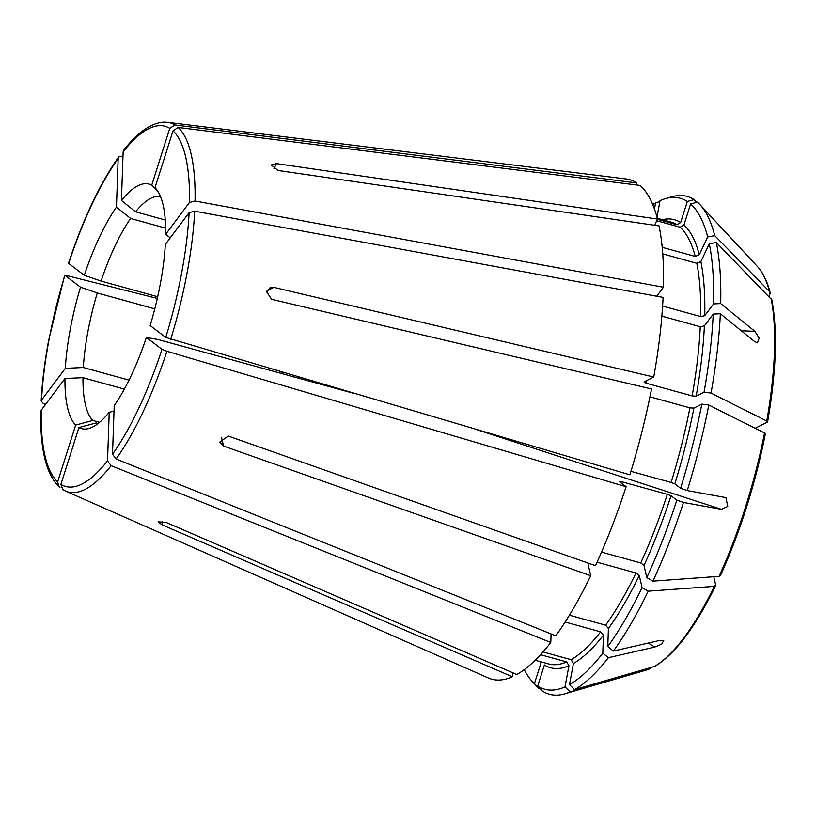 <?xml version="1.0" encoding="UTF-8"?>
<svg xmlns="http://www.w3.org/2000/svg" width="816" height="816" viewBox="0 0 816 816"><rect width="100%" height="100%" fill="white"/><g stroke="black" fill="none" stroke-linecap="round" stroke-linejoin="round"><path stroke-width="1.22" d="M607.777 646.558L608.41 628.524A232.407 71.043 -74.6 0 0 639.275 575.494L642.07 587.642A254.674 77.857 -74.6 0 1 607.777 646.558L613.377 651.046L659.695 640.438L663.734 640.489L661.735 644.079L654.718 647.078L608.399 657.696L602.8 653.208L603.432 635.174L600.637 631.839L565.131 622.027M165.76 337.436L629.881 474.82A259.1 79.203 -74.6 0 0 651.515 388.977L271.626 299.319L266.699 291.893L269.79 287.946L273.86 287.375L653.749 377.043A259.1 79.203 -74.6 0 0 663.082 297.401L194.687 211.191L189.118 212.629L165.342 244.402A126.837 38.77 105.4 0 1 150.154 325.543L165.76 337.436A186.813 57.11 -74.6 0 0 189.118 212.629M662.602 306.061L700.618 316.567L704.749 315.7L713.572 303.909L720.701 303.583L754.851 331.316L759.237 338.13L757.37 342.812L754.494 341.486L720.344 313.762A258.264 78.948 -74.6 0 1 711.042 393.098A1487658.933 378528.14 10.6 0 1 766.754 421.015L767.356 422.127L755.167 428.267M114.016 411.172A212086.662 159126.12 -143.2 0 1 109.232 412.264A126.837 38.77 105.4 0 1 89.066 428.42A126.837 38.77 105.4 0 1 78.928 427.553L60.904 484.388A186.813 57.11 -74.6 0 0 107.528 460.867L109.232 412.264M551.086 633.93L550.79 642.467L111.119 465.671L107.528 460.867M587.816 562.989L590.743 575.729L223.533 446.066L219.81 442.078L228.266 436.04L595.476 565.692A259.1 79.203 -74.6 0 0 626.107 486.713L166.923 351.288L161.986 349.33L146.38 337.436A126.837 38.77 105.4 0 1 114.209 405.613L112.506 454.216A186.813 57.11 -74.6 0 0 161.986 349.33M639.275 575.494L636.001 572.985L597.057 562.224M642.07 587.642L648.22 591.182A1487659.3 697490.464 25.3 0 0 714.316 586.378L715.693 585.021L713.786 576.718M602.8 653.208A254.674 77.857 -74.6 0 1 569.466 684.634L574.535 689.622A1487659.29 1364928.708 63.2 0 0 654.33 666.529L655.054 666.213C675.158 654.004 695.344 627.167 715.642 585.704L715.693 585.021M630.952 471.342L671.119 482.44L674.822 483.868L680.615 488.284L687.256 490.569L725.914 497.607L727.76 506.45L721.538 509.357L683.482 502.462L676.841 500.177L671.048 495.761L667.345 494.343L621.231 481.593L619.171 481.42L626.107 486.713M146.38 337.436A212086.662 24609.56 -162.4 0 0 158.437 339.619L352.451 392.996M720.701 303.583A258.264 78.948 -74.6 0 0 716.336 242.505L771.824 299.819C777.719 331.01 776.312 371.688 767.611 421.852L767.356 422.127M644.079 382.051L646.037 383.183L692.152 395.923L696.15 396.158L704.055 392.17L711.042 393.098M644.263 381.827L653.749 377.043M656.707 296.228L663.439 287.232L195.044 201.022L189.475 202.46L165.699 234.233A212086.662 124322.955 -178 0 1 170.207 237.895M654.565 225.267L657.492 219.065L276.4 163.608L273.87 168.963M662.204 247.319L695.242 256.448L699.302 254.735L707.696 236.946L714.755 235.651A1487658.933 1232809.934 -12.9 0 1 769.498 291.547L770.212 292.811L769.202 296.494M657.359 219.341L676.831 224.716L680.656 222.544L687.337 201.46L694.12 199.634L696.629 202.327M636.154 184.926L636.786 182.927L174.879 124.96L169.759 128.347L151.735 185.181A212086.662 200428.756 127.3 0 1 158.651 192.617M654.442 208.988L655.595 202.858L659.858 201.623M165.281 220.014L135.578 211.803A212086.662 159126.12 36.8 0 0 121.421 200.471A126.837 38.77 105.4 0 1 151.735 185.181M174.879 124.96A191.485 58.538 -74.6 0 0 167.453 122.318L163.741 122.155C150.848 123.073 137.506 132.427 123.726 150.185L123.134 151.868L121.421 200.471M157.692 296.738L101.051 281.081L84.283 275.298A126.837 38.77 105.4 0 1 116.443 207.121L118.157 158.518A186.813 57.11 -74.6 0 0 68.677 263.405L84.283 275.298M608.41 628.524L605.615 625.189L569.415 615.182M676.841 500.177A254.674 77.857 -74.6 0 1 646.802 577.606L644.008 565.457L640.733 562.948L601.525 552.116M680.615 488.284A254.674 77.857 -74.6 0 0 701.821 404.114L693.916 408.102L689.918 407.867L649.944 396.821M704.055 392.17A254.674 77.857 -74.6 0 0 713.215 314.078L704.392 325.87L700.261 326.737L661.868 316.129M713.572 303.909A254.674 77.857 -74.6 0 0 709.277 243.79L700.883 261.589L696.813 263.303L662.755 253.888M707.696 236.946A254.674 77.857 -74.6 0 0 690.601 203.949L683.92 225.032L680.095 227.215L656.696 220.748M714.755 235.651A258.264 78.948 -74.6 0 0 699.934 204.602A258.264 78.948 -74.6 0 0 697.394 202.123L690.601 203.949M694.12 199.634A258.264 78.948 -74.6 0 0 671.721 196.809L665.275 198.686A254.674 77.857 -74.6 0 0 660.052 200.603L656.972 217.097M135.578 211.803A117.779 36.006 105.4 0 1 160.579 196.697M101.051 281.081A117.779 36.006 105.4 0 1 130.601 218.453A212086.693 159126.14 36.8 0 0 116.443 207.121M165.668 228.143L130.601 218.453M294.025 375.768A111.425 34.068 -74.6 0 0 293.76 377.002M297.248 377.971L298.819 377.176M129.02 380.134L83.334 367.506A117.779 36.006 105.4 0 1 87.924 331.449A117.779 36.006 105.4 0 1 97.277 292.975A212086.662 24609.56 17.6 0 0 80.509 287.191L64.903 275.298A186.813 57.11 -74.6 0 0 48.991 339.833A186.813 57.11 -74.6 0 0 41.545 400.105L65.321 368.332A126.837 38.77 105.4 0 1 70.288 329.093A126.837 38.77 105.4 0 1 80.509 287.191M154.785 308.866L97.277 292.975M282.091 372.249A117.779 36.006 -74.6 0 0 281.765 373.697M99.593 422.331L92.8 420.454A117.779 36.006 105.4 0 1 82.977 377.686A212086.693 124322.965 2 0 1 64.964 378.502L41.188 410.275A186.813 57.11 -74.6 0 0 57.64 481.889L75.664 425.065A126.837 38.77 105.4 0 1 64.964 378.502M124.348 389.11L82.977 377.686M524.239 669.65A254.674 77.857 -74.6 0 0 531.971 681.125L536.54 686.042A258.264 78.948 -74.6 0 0 539.08 688.52L539.845 688.316M537.724 686.042A254.674 77.857 -74.6 0 0 565.009 686.888L568.966 665.713A232.407 71.043 -74.6 0 1 544.405 664.948L537.724 686.042L542.344 691.009A258.264 78.948 -74.6 0 0 564.754 693.845A258.264 78.948 -74.6 0 0 570.078 691.876A1487659.29 1364928.708 63.2 0 0 649.862 668.773L650.26 668.63M568.966 665.713L566.651 661.929L540.498 654.707M569.466 684.634L573.434 663.469L571.108 659.685L542.997 651.913M574.535 689.622A258.264 78.948 -74.6 0 0 608.399 657.696M613.377 651.046A258.264 78.948 -74.6 0 0 648.22 591.182M98.114 423.514L96.064 422.943A212086.662 200428.756 -52.7 0 1 78.928 427.553M97.859 423.708A117.779 36.006 105.4 0 1 96.064 422.943M550.79 642.467A259.1 79.203 -74.6 0 1 516.803 674.516L166.331 522.495L158.11 521.771L161.864 524.749L512.336 676.77L513.06 672.894M565.009 686.888L570.078 691.876M111.119 465.671A191.485 58.538 -74.6 0 1 65.566 491.069L62.71 489.559L60.904 484.388M83.334 367.506A212086.693 124322.965 2 0 1 65.321 368.332M45.563 404.42L43.411 403.604L41.177 401.105L41.545 400.105M59.956 487.346L58.823 486.581C46.012 473.739 40.004 448.657 40.8 411.325L41.188 410.275M157.304 298.421L64.75 275.074M663.439 287.232A259.1 79.203 -74.6 0 0 659.063 225.92L277.97 170.462L271.289 164.965L276.4 163.608M657.492 219.065A259.1 79.203 -74.6 0 0 640.05 185.416L178.143 127.449L173.023 130.846L154.999 187.67A126.837 38.77 105.4 0 1 155.458 188.139A126.837 38.77 105.4 0 1 165.699 234.233M636.786 182.927A259.1 79.203 -74.6 0 0 626.137 178.969L167.453 122.318M122.992 155.917L118.697 156.958L118.157 158.518M58.823 486.581L57.64 481.889M590.743 575.729A259.1 79.203 -74.6 0 1 555.767 635.817L116.096 459.02L112.506 454.216M709.277 243.79L716.336 242.505M687.337 201.46A254.674 77.857 -74.6 0 0 665.275 198.686M655.595 202.858A254.674 77.857 -74.6 0 0 652.749 204.561M531.971 681.125A254.674 77.857 -74.6 0 0 534.449 683.543L539.08 688.52M65.566 491.069L488.264 677.953A259.1 79.203 -74.6 0 0 512.336 676.77M646.802 577.606L652.953 581.145A258.264 78.948 -74.6 0 0 683.482 502.462M652.953 581.145A1487659.3 697490.464 25.3 0 0 719.059 576.341L720.426 574.984M687.256 490.569A258.264 78.948 -74.6 0 0 708.808 405.042A1487658.933 378528.14 10.6 0 1 764.521 432.959L765.112 434.071M713.215 314.078L720.344 313.762M701.821 404.114L708.808 405.042M155.887 188.629A212086.662 200428.756 127.3 0 0 154.999 187.67M92.8 420.454L75.664 425.065M534.449 683.543L541.141 662.459A232.407 71.043 -74.6 0 1 540.253 661.633M648.343 643.028L654.718 647.078M273.86 287.375L267.036 290.822M741.305 330.776L754.851 331.316M223.533 446.066L221.513 437.254M477.227 429.797L721.538 509.357M605.615 625.189A229.265 70.084 -74.6 0 0 636.001 572.985M588.04 563.989A229.265 70.084 -74.6 0 0 588.428 563.203M640.733 562.948A229.265 70.084 -74.6 0 0 667.345 494.343M644.008 565.457A232.407 71.043 -74.6 0 0 671.048 495.761M620.864 482.715A229.265 70.084 -74.6 0 0 621.231 481.593M671.119 482.44A229.265 70.084 -74.6 0 0 689.918 407.867M692.152 395.923A229.265 70.084 -74.6 0 0 700.261 326.737M646.037 383.183A229.265 70.084 -74.6 0 0 646.466 380.715M700.618 316.567A229.265 70.084 -74.6 0 0 696.813 263.303M695.242 256.448A229.265 70.084 -74.6 0 0 680.095 227.215M769.498 291.547A213.119 65.147 -74.6 0 0 757.411 266.506L699.934 204.602M676.831 224.716A229.265 70.084 -74.6 0 0 670.711 221.962L657.278 218.249M564.754 693.845L645.854 670.232A213.119 65.147 -74.6 0 0 649.862 668.773M535.153 660.226L548.587 663.938A229.265 70.084 -74.6 0 0 566.651 661.929M571.108 659.685A229.265 70.084 -74.6 0 0 600.637 631.839M654.33 666.529A213.119 65.147 -74.6 0 0 714.316 586.378M161.864 524.749L162.506 521.332M195.044 201.022A191.485 58.538 -74.6 0 0 178.143 127.449M189.475 202.46A186.813 57.11 -74.6 0 0 173.023 130.846M169.759 128.347A186.813 57.11 -74.6 0 0 123.134 151.868M170.697 339.395A191.485 58.538 -74.6 0 0 187.048 273.095A191.485 58.538 -74.6 0 0 194.687 211.191M116.096 459.02A191.485 58.538 -74.6 0 0 166.923 351.288M719.059 576.341A213.119 65.147 -74.6 0 0 764.521 432.959M674.822 483.868A232.407 71.043 -74.6 0 0 693.916 408.102M696.15 396.158A232.407 71.043 -74.6 0 0 704.392 325.87M704.749 315.7A232.407 71.043 -74.6 0 0 700.883 261.589M699.302 254.735A232.407 71.043 -74.6 0 0 683.92 225.032M680.656 222.544A232.407 71.043 -74.6 0 0 662.368 219.657M573.434 663.469A232.407 71.043 -74.6 0 0 603.432 635.174M766.754 421.015A213.119 65.147 -74.6 0 0 771.069 298.401M645.854 670.232L650.26 668.641M118.677 156.937C99.848 183.733 83.13 219.147 68.503 263.17M64.729 275.063L48.685 340.16C44.635 361.845 42.126 382.163 41.157 401.105M720.385 575.657C740.143 531.971 755.147 484.684 765.377 433.796M757.411 266.506C762.991 272.605 767.264 281.377 770.222 292.811"/></g></svg>
